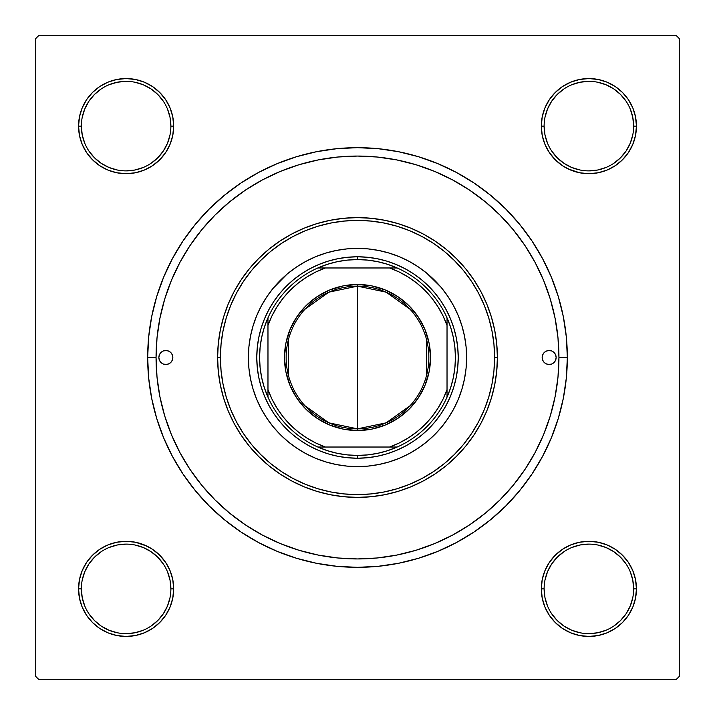 <?xml version="1.0" encoding="UTF-8"?>
<svg xmlns="http://www.w3.org/2000/svg" width="715" height="715" viewBox="0 0 715 715"><rect width="100%" height="100%" fill="white"/><g stroke="black" fill="none" stroke-linecap="round" stroke-linejoin="round"><path stroke-width="1.07" d="M81.358 588.865L81.358 588.883A44.768 44.768 0 0 0 126.117 633.642A44.768 44.768 0 0 0 170.885 588.883A44.768 44.768 0 0 0 126.117 544.115A44.768 44.768 0 0 0 81.358 588.883L78.561 588.883A47.565 47.565 0 0 1 126.117 541.318A47.565 47.565 0 0 1 173.682 588.883L170.885 588.883A44.768 44.768 0 0 1 126.117 633.642A44.768 44.768 0 0 1 81.358 588.883A44.768 44.768 0 0 1 126.117 544.115A44.768 44.768 0 0 1 170.885 588.883L170.027 580.151L167.48 571.75M170.885 126.135L170.885 126.117A44.768 44.768 0 0 0 126.117 81.358A44.768 44.768 0 0 0 81.358 126.117L78.561 126.117A47.565 47.565 0 0 1 126.117 78.561A47.565 47.565 0 0 1 173.682 126.117L170.885 126.117A44.768 44.768 0 0 1 126.117 170.885A44.768 44.768 0 0 1 81.358 126.117A44.768 44.768 0 0 1 126.117 81.358A44.768 44.768 0 0 1 170.885 126.117L170.027 117.385L167.48 108.993M633.642 126.135L633.642 126.117A44.768 44.768 0 0 0 588.883 81.358A44.768 44.768 0 0 0 544.115 126.117L541.318 126.117A47.565 47.565 0 0 1 588.883 78.561A47.565 47.565 0 0 1 636.439 126.117L633.642 126.117A44.768 44.768 0 0 1 588.883 170.885A44.768 44.768 0 0 1 544.115 126.117A44.768 44.768 0 0 1 588.883 81.358A44.768 44.768 0 0 1 633.642 126.117L632.784 117.385L630.237 108.993M544.115 588.865L544.115 588.883A44.768 44.768 0 0 0 588.883 633.642A44.768 44.768 0 0 0 633.642 588.883A44.768 44.768 0 0 0 588.883 544.115A44.768 44.768 0 0 0 544.115 588.883L541.318 588.883A47.565 47.565 0 0 1 588.883 541.318A47.565 47.565 0 0 1 636.439 588.883L633.642 588.883A44.768 44.768 0 0 1 588.883 633.642A44.768 44.768 0 0 1 544.115 588.883A44.768 44.768 0 0 1 588.883 544.115A44.768 44.768 0 0 1 633.642 588.883L632.784 580.151L630.237 571.75M567.335 357.5L558.942 357.5L567.335 357.5L566.325 336.935L563.304 316.566L558.299 296.591L551.363 277.197L542.56 258.58L531.969 240.919L519.707 224.385L505.88 209.12L490.615 195.293L474.081 183.031L456.42 172.44L437.803 163.637L418.409 156.701L398.434 151.696L378.065 148.675L357.5 147.665L336.935 148.675L316.566 151.696L296.591 156.701L277.197 163.637L258.58 172.44L240.919 183.031L224.385 195.293L209.12 209.12L195.293 224.385L183.031 240.919L172.44 258.58L163.637 277.197L156.701 296.591L151.696 316.566L148.675 336.935L147.665 357.5A209.835 209.835 0 0 1 357.5 147.665A209.835 209.835 0 0 1 567.335 357.5A209.835 209.835 0 0 1 357.5 567.335A209.835 209.835 0 0 1 147.665 357.5L148.675 378.065L151.696 398.434L156.701 418.409L163.637 437.803L172.44 456.42L183.031 474.081L195.293 490.615L209.12 505.88L224.385 519.707L240.919 531.969L258.58 542.56L277.197 551.363L296.591 558.299L316.566 563.304L336.935 566.325L357.5 567.335L378.065 566.325L398.434 563.304L418.409 558.299L437.803 551.363L456.42 542.56L474.081 531.969L490.615 519.707L505.88 505.88L519.707 490.615L531.969 474.081L542.56 456.42L551.363 437.803L558.299 418.409L563.304 398.434L566.325 378.065L567.335 357.5M156.058 357.5L147.665 357.5L156.058 357.5A201.442 201.442 0 0 1 357.5 156.058A201.442 201.442 0 0 1 558.942 357.5A201.442 201.442 0 0 1 357.5 558.942A201.442 201.442 0 0 1 156.058 357.5L157.023 377.243L159.928 396.798L164.727 415.978L171.394 434.586L179.84 452.461L190.002 469.415L201.782 485.297L215.054 499.946L229.703 513.218L245.585 524.998L262.539 535.16L280.414 543.606L299.022 550.273L318.202 555.072L337.757 557.977L357.5 558.942L377.243 557.977L396.798 555.072L415.978 550.273L434.586 543.606L452.461 535.16L469.415 524.998L485.297 513.218L499.946 499.946L513.218 485.297L524.998 469.415L535.16 452.461L543.606 434.586L550.273 415.978L555.072 396.798L557.977 377.243L558.942 357.5L557.977 337.757L555.072 318.202L550.273 299.022L543.606 280.414L535.16 262.539L524.998 245.585L513.218 229.703L499.946 215.054L485.297 201.782L469.415 190.002L452.461 179.84L434.586 171.394L415.978 164.727L396.798 159.928L377.243 157.023L357.5 156.058L337.757 157.023L318.202 159.928L299.022 164.727L280.414 171.394L262.539 179.84L245.585 190.002L229.703 201.782L215.054 215.054L201.782 229.703L190.002 245.585L179.84 262.539L171.394 280.414L164.727 299.022L159.928 318.202L157.023 337.757L156.058 357.5M676.453 35.75L38.547 35.75L676.453 35.75L679.25 38.547L679.25 676.453L679.25 38.547L676.453 35.75M35.75 676.453L35.75 38.547L38.547 35.75L35.75 38.547L35.75 676.453L38.547 679.25L35.75 676.453M676.453 679.25L38.547 679.25L676.453 679.25L679.25 676.453L676.453 679.25M82.18 144.323L86.569 152.545L82.18 144.323L86.569 152.545L92.485 159.749L99.698 165.666L107.92 170.063L116.84 172.771L126.117 173.682L135.403 172.771L144.323 170.063L152.545 165.666L159.749 159.749L165.666 152.545L170.063 144.323L172.771 135.403L173.682 126.117L172.771 116.84L170.063 107.92L165.666 99.698L159.749 92.485L152.545 86.569L144.323 82.18L135.403 79.472L126.117 78.561L116.84 79.472L107.92 82.18L99.698 86.569L92.485 92.485L86.569 99.698L82.18 107.92L79.472 116.84L78.561 126.117L79.472 135.403L82.18 144.323L86.569 152.545L92.485 159.749M82.18 607.08L86.569 615.302L82.18 607.08L86.569 615.302L92.485 622.515L99.698 628.431L107.92 632.82L116.84 635.528L126.117 636.439L135.403 635.528L144.323 632.82L152.545 628.431L159.749 622.515L165.666 615.302L170.063 607.08L172.771 598.16L173.682 588.883L172.771 579.597L170.063 570.677L165.666 562.455L159.749 555.251L152.545 549.335L144.323 544.937L135.403 542.229L126.117 541.318L116.84 542.229L107.92 544.937L99.698 549.335L92.485 555.251L86.569 562.455L82.18 570.677L79.472 579.597L78.561 588.883L79.472 598.16L82.18 607.08L86.569 615.302L92.485 622.515M549.335 99.698L544.937 107.92L549.335 99.698L544.937 107.92L542.229 116.84L541.318 126.117L542.229 135.403L544.937 144.323L549.335 152.545L555.251 159.749L562.455 165.666L570.677 170.063L579.597 172.771L588.883 173.682L598.16 172.771L607.08 170.063L615.302 165.666L622.515 159.749L628.431 152.545L632.82 144.323L635.528 135.403L636.439 126.117L635.528 116.84L632.82 107.92L628.431 99.698L622.515 92.485L615.302 86.569L607.08 82.18L598.16 79.472L588.883 78.561L579.597 79.472L570.677 82.18L562.455 86.569L555.251 92.485L549.335 99.698L544.937 107.92L542.229 116.84L541.318 126.117L542.229 135.403L544.937 144.323L549.335 152.545L554.322 158.802M549.335 562.455L544.937 570.677L549.335 562.455L544.937 570.677L542.229 579.597L541.318 588.883L542.229 598.16L544.937 607.08L549.335 615.302L555.251 622.515L562.455 628.431L570.677 632.82L579.597 635.528L588.883 636.439L598.16 635.528L607.08 632.82L615.302 628.431L622.515 622.515L628.431 615.302L632.82 607.08L635.528 598.16L636.439 588.883L635.528 579.597L632.82 570.677L628.431 562.455L622.515 555.251L615.302 549.335L607.08 544.937L598.16 542.229L588.883 541.318L579.597 542.229L570.677 544.937L562.455 549.335L555.251 555.251L549.335 562.455L544.937 570.677L542.229 579.597L541.318 588.883L542.229 598.16L544.937 607.08L549.335 615.302L553.625 620.808M632.82 107.92L628.431 99.698L632.82 107.92L628.431 99.698L622.515 92.485M570.677 82.18L562.455 86.569L570.677 82.18L562.455 86.569L555.251 92.485M562.455 165.666L570.677 170.063L562.455 165.666L570.677 170.063L579.597 172.771L588.883 173.682L598.16 172.771L607.08 170.063L615.302 165.666L620.808 161.376M165.666 152.545L170.063 144.323L165.666 152.545L170.063 144.323L172.771 135.403L173.682 126.117L172.771 116.84L170.063 107.92L165.666 99.698L161.376 94.192M107.92 82.18L99.698 86.569L107.92 82.18L99.698 86.569L92.485 92.485M99.698 165.666L107.92 170.063L99.698 165.666L107.92 170.063L116.84 172.771L126.117 173.682L135.403 172.771L144.323 170.063L152.545 165.666L158.802 160.678M165.666 615.302L170.063 607.08L165.666 615.302L170.063 607.08L172.771 598.16L173.682 588.883L172.771 579.597L170.063 570.677L165.666 562.455L160.678 556.199M152.545 549.335L144.323 544.937L152.545 549.335L144.323 544.937L135.403 542.229L126.117 541.318L116.84 542.229L107.92 544.937L99.698 549.335L94.192 553.625M144.323 632.82L152.545 628.431L144.323 632.82L152.545 628.431L159.749 622.515M632.82 570.677L628.431 562.455L632.82 570.677L628.431 562.455L622.515 555.251M615.302 549.335L607.08 544.937L615.302 549.335L607.08 544.937L598.16 542.229L588.883 541.318L579.597 542.229L570.677 544.937L562.455 549.335L556.199 554.322M607.08 632.82L615.302 628.431L607.08 632.82L615.302 628.431L622.515 622.515M633.642 588.883L636.439 588.883A47.565 47.565 0 0 1 588.883 636.439A47.565 47.565 0 0 1 541.318 588.883L542.229 579.597L544.937 570.677L542.229 579.597L541.318 588.883L542.229 598.16L544.937 607.08L549.335 615.302L555.251 622.515L549.335 615.302L544.937 607.08L542.229 598.16L541.318 588.883L544.115 588.883L544.973 597.615L547.52 606.007M607.08 544.937L598.16 542.229L588.883 541.318L579.597 542.229L570.677 544.937L562.455 549.335L555.251 555.251L562.455 549.335L570.677 544.937L579.597 542.229L588.883 541.318L598.16 542.229L607.08 544.937M544.115 126.108L544.115 126.117A44.768 44.768 0 0 0 588.883 170.885A44.768 44.768 0 0 0 633.642 126.117L636.439 126.117A47.565 47.565 0 0 1 588.883 173.682A47.565 47.565 0 0 1 541.318 126.117L542.229 116.84L544.937 107.92L542.229 116.84L541.318 126.117L542.229 135.403L544.937 144.323L549.335 152.545L555.251 159.749L549.335 152.545L544.937 144.323L542.229 135.403L541.318 126.117L544.115 126.117L544.973 134.849L547.52 143.25M570.677 170.063L579.597 172.771L588.883 173.682L598.16 172.771L607.08 170.063L615.302 165.666L622.515 159.749L615.302 165.666L607.08 170.063L598.16 172.771L588.883 173.682L579.597 172.771L568.148 168.928M107.92 170.063L116.84 172.771L126.117 173.682L135.403 172.771L144.323 170.063L152.545 165.666L159.749 159.749L152.545 165.666L144.323 170.063L135.403 172.771L126.117 173.682L116.84 172.771L107.92 170.063M81.358 126.108L81.358 126.117A44.768 44.768 0 0 0 126.117 170.885A44.768 44.768 0 0 0 170.885 126.117L173.682 126.117L172.771 135.403L170.063 144.323L172.771 135.403L173.682 126.117L172.771 116.84L170.063 107.92L165.666 99.698L159.749 92.485L165.666 99.698L170.063 107.92L172.771 116.84L173.682 126.117A47.565 47.565 0 0 1 126.117 173.682A47.565 47.565 0 0 1 78.561 126.117L81.358 126.117L82.216 134.849L84.763 143.25M170.885 588.883L173.682 588.883L172.771 598.16L170.063 607.08L172.771 598.16L173.682 588.883L172.771 579.597L170.063 570.677L165.666 562.455L159.749 555.251L165.666 562.455L170.063 570.677L172.771 579.597L173.682 588.883A47.565 47.565 0 0 1 126.117 636.439A47.565 47.565 0 0 1 78.561 588.883L81.358 588.883L82.216 597.615L84.763 606.007M144.323 544.937L135.403 542.229L126.117 541.318L116.84 542.229L107.92 544.937L99.698 549.335L92.485 555.251L99.698 549.335L107.92 544.937L116.84 542.229L126.117 541.318L135.403 542.229L146.852 546.072M163.333 613.765L157.774 620.531L150.999 626.09M101.235 626.09L94.469 620.531L88.91 613.765M88.91 564.001L94.469 557.226L101.235 551.667M134.849 544.973L143.25 547.52L150.99 551.658L157.774 557.226L163.342 564.01M626.09 613.765L620.531 620.531L613.765 626.09M564.001 626.09L557.226 620.531L551.667 613.765M544.973 580.151L547.52 571.75L551.658 564.01L557.226 557.226L564.01 551.658M613.765 551.667L620.531 557.226L626.09 564.001M626.09 150.999L620.531 157.774L613.765 163.333M580.151 170.027L571.75 167.48L564.01 163.342L557.226 157.774L551.658 150.99M551.667 101.235L557.226 94.469L564.001 88.91M613.765 88.91L620.531 94.469L626.09 101.235M170.027 134.849L167.48 143.25L163.342 150.99L157.774 157.774L150.99 163.342M101.235 163.333L94.469 157.774L88.91 150.999M88.91 101.235L94.469 94.469L101.235 88.91M150.999 88.91L157.774 94.469L163.333 101.235M564.01 626.099L571.75 630.237L580.151 632.784M588.865 633.642L597.615 632.784L606.007 630.237M626.099 613.747L630.237 606.007L632.784 597.615M613.747 551.658L606.007 547.52L597.615 544.973M588.892 544.115L580.151 544.973L571.75 547.52M101.253 626.099L108.993 630.237L117.385 632.784M126.108 633.642L134.849 632.784L143.25 630.237M163.342 613.747L167.48 606.007L170.027 597.615M126.135 544.115L117.385 544.973L108.993 547.52M88.901 564.01L84.763 571.75L82.216 580.151M101.253 163.342L108.993 167.48L117.385 170.027M126.108 170.885L134.849 170.027L143.25 167.48M150.99 88.901L143.25 84.763L134.849 82.216M126.135 81.358L117.385 82.216L108.993 84.763M88.901 101.253L84.763 108.993L82.216 117.385M588.865 170.885L597.615 170.027L606.007 167.48M626.099 150.99L630.237 143.25L632.784 134.849M613.747 88.901L606.007 84.763L597.615 82.216M588.892 81.358L580.151 82.216L571.75 84.763M551.658 101.253L547.52 108.993L544.973 117.385M542.158 357.5A6.998 6.998 0 0 1 549.147 350.502A6.998 6.998 0 0 1 556.145 357.5L555.618 360.172L554.098 362.442L551.828 363.962L549.147 364.498L546.475 363.962L544.204 362.442L542.685 360.172L542.158 357.5L542.685 354.828L544.204 352.558L546.475 351.038L549.147 350.502L551.828 351.038L554.098 352.558L555.618 354.828L556.145 357.5A6.998 6.998 0 0 1 549.147 364.498A6.998 6.998 0 0 1 542.158 357.5L542.292 356.133M158.855 357.5A6.998 6.998 0 0 1 165.853 350.502A6.998 6.998 0 0 1 172.842 357.5L172.315 360.172L170.796 362.442L168.526 363.962L165.853 364.498L163.172 363.962L160.902 362.442L159.382 360.172L158.855 357.5L159.382 354.828L160.902 352.558L163.172 351.038L165.853 350.502L168.526 351.038L170.796 352.558L172.315 354.828L172.842 357.5A6.998 6.998 0 0 1 165.853 364.498A6.998 6.998 0 0 1 158.855 357.5M466.618 357.455A109.118 109.118 0 0 0 441.843 288.279L448.225 296.877L453.73 306.065L458.306 315.744L461.917 325.826L464.518 336.211L466.091 346.802L466.618 357.5L466.091 368.198L464.518 378.789L461.917 389.175L458.306 399.256L453.73 408.935L448.225 418.123L441.843 426.721L434.657 434.657L426.721 441.843L418.123 448.225L408.935 453.73L399.256 458.306L389.175 461.917L378.789 464.518L368.198 466.091L357.5 466.618L346.802 466.091L336.211 464.518L325.826 461.917L315.744 458.306L306.065 453.73L296.877 448.225L288.279 441.843L280.343 434.657L273.157 426.721L266.775 418.123L261.27 408.935L256.694 399.256L253.083 389.175L250.482 378.789L248.909 368.198L248.382 357.5A109.118 109.118 0 0 1 357.5 248.382A109.118 109.118 0 0 1 466.618 357.5A109.118 109.118 0 0 1 357.5 466.618A109.118 109.118 0 0 1 248.382 357.5L248.909 346.802L250.482 336.211L253.083 325.826L256.694 315.744L261.27 306.065L266.775 296.877L273.157 288.279A109.118 109.118 0 0 0 248.382 357.455M357.455 248.382A109.118 109.118 0 0 0 288.279 273.157L296.877 266.775L306.065 261.27L315.744 256.694L325.826 253.083L336.211 250.482L346.802 248.909L357.5 248.382L368.198 248.909L378.789 250.482L389.175 253.083L399.256 256.694L408.935 261.27L418.123 266.775L426.721 273.157A109.118 109.118 0 0 0 357.545 248.382M497.39 357.5L494.592 357.5A137.092 137.092 0 0 1 357.5 494.592A137.092 137.092 0 0 1 220.408 357.5L217.61 357.5A139.89 139.89 0 0 0 357.5 497.39A139.89 139.89 0 0 0 497.39 357.5A139.89 139.89 0 0 1 357.5 497.39A139.89 139.89 0 0 1 217.61 357.5L218.281 343.79L220.3 330.205L223.634 316.888L228.255 303.964L234.127 291.559L241.187 279.78L249.365 268.751L258.58 258.58L268.751 249.365L279.78 241.187L291.559 234.127L303.964 228.255L316.888 223.634L330.205 220.3L343.79 218.281L357.5 217.61L371.21 218.281L384.795 220.3L398.112 223.634L411.036 228.255L423.441 234.127L435.221 241.187L446.249 249.365L456.42 258.58L465.635 268.751L473.813 279.78L480.873 291.559L486.745 303.964L491.366 316.888L494.7 330.205L496.719 343.79L497.39 357.5L496.719 371.21L494.7 384.795L491.366 398.112L486.745 411.036L480.873 423.441L473.813 435.221L465.635 446.249L456.42 456.42L446.249 465.635L435.221 473.813L423.441 480.873L411.036 486.745L398.112 491.366L384.795 494.7L371.21 496.719L357.5 497.39L343.79 496.719L330.205 494.7L316.888 491.366L303.964 486.745L291.559 480.873L279.78 473.813L268.751 465.635L258.58 456.42L249.365 446.249L241.187 435.221L234.127 423.441L228.255 411.036L223.634 398.112L220.3 384.795L218.281 371.21L217.61 357.5A139.89 139.89 0 0 1 357.5 217.61A139.89 139.89 0 0 1 497.39 357.5A139.89 139.89 0 0 0 357.5 217.61A139.89 139.89 0 0 0 217.61 357.5L220.408 357.5L221.069 370.933L223.044 384.25L226.306 397.299L230.838 409.963L236.594 422.127L243.511 433.665L251.528 444.471L260.564 454.436L270.529 463.472L281.335 471.489L292.873 478.406L305.037 484.162L317.701 488.694L330.75 491.956L344.067 493.931L357.5 494.592L370.933 493.931L384.25 491.956L397.299 488.694L409.963 484.162L422.127 478.406L433.665 471.489L444.471 463.472L454.436 454.436L463.472 444.471L471.489 433.665L478.406 422.127L484.162 409.963L488.694 397.299L491.956 384.25L493.931 370.933L494.592 357.5L493.931 344.067L491.956 330.75L488.694 317.701L484.162 305.037L478.406 292.873L471.489 281.335L463.472 270.529L454.436 260.564L444.471 251.528L433.665 243.511L422.127 236.594L409.963 230.838L397.299 226.306L384.25 223.044L370.933 221.069L357.5 220.408L344.067 221.069L330.75 223.044L317.701 226.306L305.037 230.838L292.873 236.594L281.335 243.511L270.529 251.528L260.564 260.564L251.528 270.529L243.511 281.335L236.594 292.873L230.838 305.037L226.306 317.701L223.044 330.75L221.069 344.067L220.408 357.5A137.092 137.092 0 0 1 357.5 220.408A137.092 137.092 0 0 1 494.592 357.5L497.39 357.5M550.273 299.022L543.606 280.414L550.273 299.022M299.022 164.727L280.414 171.394L299.022 164.727M164.727 415.978L171.394 434.586L164.727 415.978M415.978 550.273L434.586 543.606L415.978 550.273M441.244 413.458L435.355 421.394L428.723 428.723L421.394 435.355L413.458 441.244L404.976 446.33L396.047 450.557L386.735 453.882L377.154 456.286L367.376 457.734L357.5 458.226L347.624 457.734L337.846 456.286L328.265 453.882L318.953 450.557L310.024 446.33L301.542 441.244L293.606 435.355L286.277 428.723L279.645 421.394L273.756 413.458L268.67 404.976L264.443 396.047L261.118 386.735L258.714 377.154L257.266 367.376L256.774 357.5L257.266 347.624L258.714 337.846L261.118 328.265L264.443 318.953L268.67 310.024L273.756 301.542L279.645 293.606L286.277 286.277L293.606 279.645L301.542 273.756L310.024 268.67L318.953 264.443L328.265 261.118L337.846 258.714L347.624 257.266L357.5 256.774L367.376 257.266L377.154 258.714L386.735 261.118L396.047 264.443L404.976 268.67L413.458 273.756L421.394 279.645L428.723 286.277L435.355 293.606L441.244 301.542L446.33 310.024L450.557 318.953L453.882 328.265L456.286 337.846L457.734 347.624L458.226 357.5L457.734 367.376L456.286 377.154L453.882 386.735L450.557 396.047L446.33 404.976L441.244 413.458L435.355 421.394M273.157 288.279L286.903 274.301M426.721 273.157L440.699 286.903M248.382 357.545A109.118 109.118 0 0 0 273.157 426.721L274.301 428.097M280.343 434.657L281.201 435.507M357.545 466.618A109.118 109.118 0 0 0 426.721 441.843L428.097 440.699M434.657 434.657L435.507 433.799M434.657 280.343L433.799 279.494M280.343 280.343L279.494 281.201M273.756 301.542L279.645 293.606M301.542 273.756L310.024 268.67M413.458 273.756L421.394 279.645M441.244 301.542L446.33 310.024M413.458 441.244L404.976 446.33M301.542 441.244L293.606 435.355M273.756 413.458L268.67 404.976M288.279 441.843A109.118 109.118 0 0 0 357.455 466.618M441.843 426.721A109.118 109.118 0 0 0 466.618 357.545M171.663 353.612L170.796 352.558M158.989 358.867L159.382 360.172M164.486 364.364L165.853 364.498M169.732 363.318L170.796 362.442M172.708 358.867L172.842 357.5M556.011 356.133L555.618 354.828M550.514 350.636L549.147 350.502M545.268 351.682L544.204 352.558M543.337 361.388L544.204 362.442M544.937 570.677L546.072 568.148M622.524 555.26L624.222 557.048M159.74 622.524L157.952 624.222M555.26 92.476L557.048 90.778M170.063 144.323L168.928 146.852M92.476 159.74L90.778 157.952M410.017 405.789L386.18 422.824L357.5 428.848A71.348 71.348 0 0 0 428.848 357.5A71.348 71.348 0 0 0 357.5 286.152L357.5 284.481A73.019 73.019 0 0 1 430.519 357.5A73.019 73.019 0 0 1 357.5 430.519L357.5 286.152A71.348 71.348 0 0 1 428.848 357.5A71.348 71.348 0 0 1 357.5 428.848L328.82 422.824L304.983 405.789M304.983 309.211L328.82 292.176L357.5 286.152L386.18 292.176L410.017 309.211M426.533 339.482L426.533 375.518M267.973 397.165A97.928 97.928 0 0 1 267.973 317.835L264.327 327.372L261.699 337.23L260.108 347.311L259.572 357.5L260.108 367.689L261.699 377.77L264.327 387.628L267.973 397.165A97.928 97.928 0 0 0 317.835 447.027L327.372 450.673L337.23 453.301L347.311 454.892L357.5 455.428A97.928 97.928 0 0 1 317.835 447.027L397.165 447.027A97.928 97.928 0 0 1 357.5 455.428L367.689 454.892L377.77 453.301L387.628 450.673L397.165 447.027A97.928 97.928 0 0 0 447.027 397.165L450.673 387.628L453.301 377.77L454.892 367.689L455.428 357.5L454.892 347.311L453.301 337.23L450.673 327.372L447.027 317.835A97.928 97.928 0 0 1 447.027 397.165L447.027 317.835A97.928 97.928 0 0 0 397.165 267.973L387.628 264.327L377.77 261.699L367.689 260.108L357.5 259.572L357.5 256.774A100.726 100.726 0 0 0 256.774 357.5A100.726 100.726 0 0 0 357.5 458.226L357.5 455.428L357.5 458.226A100.726 100.726 0 0 1 256.774 357.5A100.726 100.726 0 0 1 357.5 256.774A100.726 100.726 0 0 1 458.226 357.5A100.726 100.726 0 0 1 357.5 458.226A100.726 100.726 0 0 0 458.226 357.5A100.726 100.726 0 0 0 357.5 256.774L357.5 259.572L347.311 260.108L337.23 261.699L327.372 264.327L317.835 267.973A97.928 97.928 0 0 1 397.165 267.973L317.835 267.973A97.928 97.928 0 0 0 267.973 317.835L267.973 397.165A97.928 97.928 0 0 0 317.835 447.027L389.648 447.027L399.292 442.951L408.435 437.839L416.961 431.753L424.764 424.764L431.753 416.961L437.839 408.435L442.951 399.292L447.027 389.648L447.027 325.352L442.951 315.708L437.839 306.565L431.753 298.039L424.764 290.236L416.961 283.247L408.435 277.161L399.292 272.049L389.648 267.973L325.352 267.973L315.708 272.049L306.565 277.161L298.039 283.247L290.236 290.236L283.247 298.039L277.161 306.565L272.049 315.708L267.973 325.352L267.973 389.648L272.049 399.292L277.161 408.435L283.247 416.961L290.236 424.764L298.039 431.753L306.565 437.839L315.708 442.951L325.352 447.027A95.122 95.122 0 0 1 267.973 389.648L267.973 397.165M357.5 284.481L371.746 285.884L385.448 290.04L398.067 296.788L409.132 305.868L418.212 316.933L424.96 329.552L429.116 343.254L430.519 357.5L429.116 371.746L424.96 385.448L418.212 398.067L409.132 409.132L398.067 418.212L385.448 424.96L371.746 429.116L357.5 430.519L343.254 429.116L329.552 424.96L316.933 418.212L305.868 409.132L296.788 398.067L290.04 385.448L285.884 371.746L284.481 357.5L285.884 343.254L290.04 329.552L296.788 316.933L305.868 305.868L316.933 296.788L329.552 290.04L343.254 285.884L357.5 284.481L357.5 428.848A71.348 71.348 0 0 1 286.152 357.5A71.348 71.348 0 0 1 357.5 286.152A71.348 71.348 0 0 0 286.152 357.5A71.348 71.348 0 0 0 357.5 428.848L357.5 430.519A73.019 73.019 0 0 1 284.481 357.5A73.019 73.019 0 0 1 357.5 284.481M397.165 267.973A97.928 97.928 0 0 1 447.027 317.835L447.027 325.352A95.122 95.122 0 0 0 389.648 267.973L397.165 267.973M447.027 397.165A97.928 97.928 0 0 1 397.165 447.027L389.648 447.027A95.122 95.122 0 0 0 447.027 389.648L447.027 397.165M267.973 317.835A97.928 97.928 0 0 1 317.835 267.973L325.352 267.973A95.122 95.122 0 0 0 267.973 325.352L267.973 317.835M288.467 375.518L288.467 339.482"/></g></svg>
